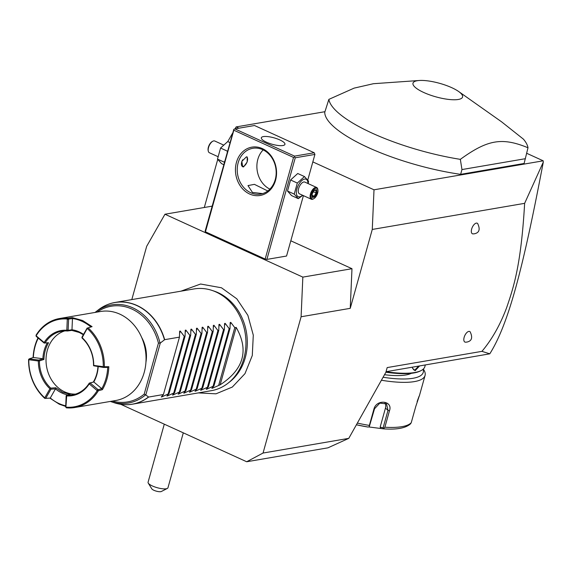 <?xml version="1.0" encoding="UTF-8"?>
<svg xmlns="http://www.w3.org/2000/svg" width="572" height="572" viewBox="0 0 572 572"><rect width="100%" height="100%" fill="white"/><g stroke="black" fill="none" stroke-linecap="round" stroke-linejoin="round"><path stroke-width="0.86" d="M489.796 353.818L481.931 351.351C491.949 339.475 500.178 324.925 506.635 307.693C513.534 287.444 521.035 265.673 524.638 203.339L543.293 162.105C523.101 268.211 508.665 323.802 489.796 353.818L386.028 371.714A61.919 16.874 -164.4 0 0 421.121 370.563A61.919 16.874 -164.4 0 0 424.853 366.638L425.311 364.986M481.931 351.351L387.18 367.582L385.864 372.308L348.777 438.359L263.048 453.038L301.101 316.759L302.838 277.12L164.965 214.228L146.675 246.317L131.803 299.599M204.311 207.493L217.718 159.466M238.939 128.185L236.136 126.912L235.028 128.857M232.432 133.419L227.778 141.584M236.136 126.912L324.917 111.704M526.726 153.303L543.207 160.818L374.009 189.804L312.834 161.897M419.226 80.495L373.43 83.705L354.125 88.124L328.857 99.378L324.739 112.355A103.203 28.121 15.6 0 0 460.632 174.346L524.109 163.47L527.999 147.762A103.203 28.121 15.6 0 0 523.416 139.146L501.558 121.8L458.615 91.491A25.74 7.014 15.6 0 0 451.787 87.695A25.74 7.014 15.6 0 0 419.226 80.495A25.74 7.014 15.6 0 0 423.766 92.492A25.74 7.014 15.6 0 0 455.162 99.757A25.74 7.014 15.6 0 0 458.615 91.491M524.638 203.339L372.272 229.443L374.009 189.804M543.293 162.105L543.207 160.818M372.272 229.443L350.243 308.344L301.101 316.759M476.319 223.116A5.806 2.788 -65.5 0 1 477.663 223.53C480.43 229.415 479.293 232.84 474.238 233.819L472.93 233.898A5.806 2.788 -65.5 0 1 471.757 228.7A5.806 2.788 -65.5 0 1 476.319 223.116M473.309 233.876A5.806 2.788 -65.5 0 1 472.93 233.898M468.811 331.402A5.806 2.788 -65.5 0 1 470.155 331.817C472.93 337.695 471.786 341.127 466.738 342.106L465.422 342.185A5.806 2.788 -65.5 0 1 464.249 336.987A5.806 2.788 -65.5 0 1 468.811 331.402M465.808 342.163A5.806 2.788 -65.5 0 1 465.422 342.185M350.243 308.344L351.98 268.704L290.805 240.798M351.98 268.704L302.838 277.12M120.742 404.304L246.689 461.754L263.048 453.038M246.689 461.754L327.942 447.833L348.777 438.359M164.286 424.167L148.076 482.239A10.317 2.81 15.6 0 0 148.27 483.118A10.317 2.81 15.6 0 0 156.099 487.373A10.317 2.81 15.6 0 0 166.252 488.767A10.317 2.81 15.6 0 0 167.331 488.438A10.317 2.81 15.6 0 0 167.953 487.787L183.297 432.832M167.331 488.438L161.34 491.505A5.162 1.409 -164.4 0 1 156.299 491.148A5.162 1.409 -164.4 0 1 151.802 488.846L148.27 483.118M212.126 206.149L164.965 214.228M233.819 130.201L233.826 129.308L234.856 128.886L294.566 156.12L314.221 152.753L314.922 154.419L295.259 157.786L294.566 157.014L293.529 157.436L233.819 130.201L205.448 231.817L265.158 259.052L266.888 259.402L286.551 256.034L303.417 195.631M205.448 231.817L205.119 231.224L233.826 129.308M293.529 157.436L265.158 259.052M262.341 148.598A24.51 20.435 80.3 0 1 275.561 180.237A24.51 20.435 80.3 0 1 249.657 194.03A24.51 20.435 80.3 0 1 236.436 162.391A24.51 20.435 80.3 0 1 262.341 148.598M314.922 154.419L307.779 179.994M295.259 157.786L266.888 259.402M294.566 156.12L294.566 157.014M314.221 152.753L254.511 125.518L234.856 128.886M266.466 142.206A12.255 3.339 -164.4 0 1 261.332 137.766A12.255 3.339 -164.4 0 1 279.808 139.918A12.255 3.339 -164.4 0 1 284.942 144.358A12.255 3.339 -164.4 0 1 266.466 142.206M250.693 192.714A23.223 19.362 80.3 0 1 237.251 168.511A23.223 19.362 80.3 0 1 252.781 148.305A23.223 19.362 80.3 0 1 262.712 149.678A23.223 19.362 80.3 0 1 276.154 173.874A23.223 19.362 80.3 0 1 260.625 194.08A23.223 19.362 80.3 0 1 250.693 192.714M262.627 193.608L252.445 192.414L247.976 185.593L254.411 184.356L267.775 190.977M263.17 149.893A23.223 19.362 -99.7 0 0 269.891 189.132M246.403 156.871L247.197 156.942L247.19 161.955L243.6 166.917L242.7 166.802L241.813 161.375L246.403 156.871M242.364 166.595A5.42 2.603 114.5 0 0 242.878 166.588A5.42 2.603 114.5 0 0 243.701 166.28A5.42 2.603 114.5 0 0 243.815 166.216M242.678 159.767A5.162 2.481 114.5 0 0 243.157 166.445A5.162 2.481 114.5 0 0 243.929 166.152A5.162 2.481 114.5 0 0 247.519 158.294A5.162 2.481 114.5 0 0 246.36 156.878M247.483 158.165A5.42 2.603 114.5 0 0 247.462 158.029A5.42 2.603 114.5 0 0 246.861 156.85M302.752 195.324L298.305 198.663L291.57 195.588L287.494 191.027L290.576 179.98L297.733 173.502L304.476 176.569L308.551 181.131L308.229 183.648M298.305 198.663L294.23 194.101L297.318 183.054L290.576 179.98M297.318 183.054L304.476 176.569M302.567 195.238A9.595 4.605 -65.5 0 1 299.656 196.847A9.595 4.605 -65.5 0 1 296.918 188.853A9.595 4.605 -65.5 0 1 304.619 179.065A9.595 4.605 -65.5 0 1 307.922 183.505M316.652 187.487L304.819 182.089A6.449 3.096 114.5 0 0 303.811 181.982A6.449 3.096 114.5 0 0 298.934 187.609A6.449 3.096 114.5 0 0 299.463 193.829L311.304 199.228A6.449 3.096 -65.5 0 1 310.775 193.014A6.449 3.096 -65.5 0 1 315.651 187.38A6.449 3.096 114.5 0 1 316.652 187.487A6.449 3.096 114.5 0 1 317.76 189.153L317.896 189.804A5.806 2.788 114.5 0 0 315.994 188.217A5.806 2.788 -65.5 0 0 311.332 194.137A5.806 2.788 -65.5 0 0 312.991 198.97A5.806 2.788 114.5 0 0 313.864 198.648A5.806 2.788 114.5 0 0 317.896 189.804M294.23 194.101L287.494 191.027M311.304 199.228A6.449 3.096 -65.5 0 0 312.312 199.335A6.449 3.096 114.5 0 0 313.284 198.97L313.864 198.648M314.714 197.054L316.981 193.164L316.766 189.704L314.271 190.133L312.005 194.022L312.226 197.476L312.076 196.589L312.226 197.476L314.714 197.054L314.15 196.232L316.044 193L315.866 190.197M314.271 190.133L313.785 190.469L314.271 190.133M316.766 189.704L315.858 190.111M316.981 193.164L313.399 191.792M312.24 195.367L314.15 196.232L312.312 196.546M224.367 162.291L224.653 161.275M227.198 152.152L227.527 150.994M224.231 162.169L217.489 159.095L220.57 148.048L227.735 141.563L229.88 142.55M223.716 164.636L221.564 163.649L217.489 159.095M227.313 151.122L220.57 148.048M217.81 156.578L209.381 152.738A6.449 3.096 114.5 0 1 208.28 151.072A6.449 3.096 114.5 0 1 212.755 141.255A6.449 3.096 114.5 0 1 213.728 140.891A6.449 3.096 -65.5 0 1 214.736 140.998L223.287 144.902M212.755 141.255L212.176 141.577A5.806 2.788 114.5 0 0 208.144 150.422L208.28 151.072M211.862 290.361L213.964 291.055A50.465 42.071 80.3 0 1 218.039 292.649A50.465 42.071 80.3 0 1 246.825 334.799A50.465 42.071 80.3 0 1 229.551 382.024L227.792 383.383A51.602 43.022 -99.7 0 0 245.452 335.085A51.602 43.022 -99.7 0 0 216.023 291.992A51.602 43.022 -99.7 0 0 211.862 290.361A51.602 43.022 -99.7 0 0 193.958 288.953L115.001 302.474A51.602 43.022 80.3 0 1 137.065 305.519A51.602 43.022 80.3 0 1 164.665 339.668L160.296 343.043L158.437 343.143L144.201 394.122L145.617 394.837A49.785 41.506 80.3 0 1 111.061 401.687L110.317 401.437M161.283 396.982L161.876 396.875L161.283 396.982L163.435 394.523L148.641 397.054A51.602 43.022 80.3 0 1 132.425 404.197L211.383 390.669A51.602 43.022 -99.7 0 0 227.792 383.383M162.083 396.146L161.876 396.875L169.047 393.557L166.895 396.017L167.496 395.917L166.895 396.017M167.696 395.18L167.496 395.917L174.667 392.599L172.515 395.059L173.109 394.952L172.515 395.059M173.316 394.222L173.109 394.952L180.28 391.634L178.128 394.094L178.729 393.994L178.128 394.094M178.929 393.257L178.729 393.994L185.9 390.669L183.748 393.128L184.341 393.028L183.748 393.128M184.549 392.292L184.341 393.028L191.513 389.711L189.361 392.17L189.961 392.07L189.361 392.17M190.161 391.334L189.961 392.07L197.133 388.745L194.98 391.205L195.574 391.105L194.98 391.205M195.781 390.369L195.574 391.105L202.745 387.787L200.593 390.247L201.194 390.147L200.593 390.247M201.394 389.41L201.194 390.147L208.365 386.822L206.213 389.282L206.807 389.182L206.213 389.282M207.014 388.445L206.807 389.182L213.978 385.864L211.826 388.324L212.427 388.216L211.826 388.324M212.627 387.487L212.427 388.216L220.163 384.806C243.801 369.369 249.142 350.243 236.186 327.42L234.777 327.663L230.802 322.401L230.201 322.508L230.802 322.401L230.158 324.703M164.665 339.668L179.458 337.137L179.658 331.167L180.251 331.059L184.234 336.322L185.071 336.179L185.271 330.201L185.871 330.101L189.847 335.356L190.69 335.213L190.891 329.243L191.484 329.136L195.467 334.398L196.303 334.248L196.503 328.278L197.104 328.178L201.079 333.433L201.923 333.29L202.123 327.313L202.717 327.213L206.699 332.468L207.536 332.325L207.736 326.355L208.337 326.255L212.312 331.51L213.156 331.367L213.356 325.389L213.949 325.289L217.932 330.544L218.769 330.401L218.969 324.431L219.569 324.331L223.545 329.586L224.388 329.443L224.589 323.466L225.182 323.366L229.165 328.621L230.001 328.478L230.201 322.508M224.589 323.466L225.182 323.366L224.546 325.668M218.969 324.431L219.569 324.331L218.926 326.626M213.356 325.389L213.949 325.289L213.306 327.592M207.736 326.355L208.337 326.255L207.693 328.55M202.123 327.313L202.717 327.213L202.073 329.515M196.503 328.278L197.104 328.178L196.461 330.473M190.891 329.243L191.484 329.136L190.841 331.438M185.271 330.201L185.871 330.101L185.228 332.396M179.658 331.167L180.251 331.059L179.608 333.362M145.617 394.837L148.641 397.054M179.458 337.137L163.435 394.523M141.677 337.48A32.254 26.891 80.3 0 1 145.931 362.312M36.186 336.365L36.286 335.542A44.373 37.001 80.3 0 1 67.296 319.033L66.817 330.273L67.489 330.995A32.254 26.891 -99.7 0 0 61.726 331.231A32.254 26.891 -99.7 0 0 45.081 342.928L48.584 342.742L44.173 343.071L36.186 336.365L36.022 335.249A45.152 37.645 80.3 0 1 59.552 318.518L100.55 311.497A45.152 37.645 80.3 0 1 119.855 314.157A45.152 37.645 -99.7 0 1 145.996 361.211A45.152 37.645 -99.7 0 1 115.794 400.5L74.796 407.521A45.152 37.645 80.3 0 1 66.338 407.822L65.944 406.799L66.688 395.903A33.026 27.535 -99.7 0 0 89.225 383.905L97.211 390.64L98.327 390.79A45.152 37.645 80.3 0 1 74.796 407.521M59.552 318.518A45.152 37.645 80.3 0 1 68.004 318.218L72.315 317.624L82.647 320.527L92.078 326.641L88.095 327.856A45.152 37.645 80.3 0 1 104.34 366.745L108.816 366.702A45.152 37.645 80.3 0 1 102.409 389.646L98.327 390.79M33.126 357.564A45.152 37.645 80.3 0 1 38.002 337.895M65.694 406.427L59.281 404.211L49.85 398.098L44.845 398.419A45.152 37.645 80.3 0 1 28.6 359.538L29.279 358.83L38.796 360.103L38.903 360.575L38.345 361.003L28.829 359.731L28.722 359.252M44.845 398.419L49.85 398.098M67.653 394.873A33.026 27.535 80.3 0 1 55.47 388.888L50.286 397.983A44.38 37.001 -99.7 0 0 65.723 405.827M45.066 398.362L44.752 397.847L49.936 388.745L50.951 389.174L45.76 398.276M49.936 388.745A33.026 27.535 80.3 0 1 38.345 361.003M50.636 388.66L50.779 388.116A32.254 26.891 80.3 0 1 39.418 360.918L38.903 360.575M28.829 359.731A44.373 37.001 -99.7 0 0 44.752 397.847M47.297 342.914A33.026 27.535 -99.7 0 0 42.871 358.751L33.369 357.486L29.279 358.83M33.362 357.479A44.373 37.001 80.3 0 1 38.274 338.123M44.137 343.05L43.908 342.335L36.365 335.993M66.817 330.273A33.026 27.535 -99.7 0 0 44.28 342.278L43.908 342.335M44.28 342.278L45.002 342.935L44.173 343.071M68.004 318.218L68.611 319.076L68.111 330.287L67.088 329.987M68.111 330.287L67.503 330.959M68.597 319.104L67.56 319.383M68.018 318.275L67.296 319.033M72.315 317.624L72.465 318.54L68.611 319.076M88.095 327.856L92.078 326.641M90.798 326.898A44.38 37.001 -99.7 0 0 72.465 318.54L71.979 329.772A33.026 27.535 80.3 0 1 83.533 334.391M87.437 327.992L82.161 337.673L81.989 337.101L87.18 328.006M81.896 337.687L82.161 338.159A32.254 26.891 80.3 0 1 93.529 365.358L93.629 365.773L93.751 365.415L103.275 366.688A44.373 37.001 -99.7 0 0 87.352 328.578M82.161 337.673A33.026 27.535 80.3 0 1 93.751 365.415M103.275 366.688L103.782 367.102L104.34 366.745M103.782 367.102L103.661 367.453L107.715 367.403A44.373 37.001 80.3 0 1 101.78 388.688L102.409 389.646M108.816 366.702L107.715 367.403M103.661 367.453L93.629 365.773M93.787 381.974A33.026 27.535 -99.7 0 0 98.184 366.716M66.688 395.903L66.852 395.045A32.254 26.891 -99.7 0 0 72.615 394.809A32.254 26.891 -99.7 0 0 89.268 383.111L93.787 381.967L101.773 388.688L98.119 389.696L98.284 390.726M93.787 381.967L90.133 382.997L98.119 389.696M98.091 389.682L97.14 390.19M89.225 383.905L89.296 383.111L90.126 382.975L89.597 383.848M97.211 390.64A44.373 37.001 80.3 0 1 66.209 407.15M66.273 407.772L65.673 406.942L66.159 395.76L66.795 395.088M66.159 395.76L66.409 396.196M50.779 388.116L55.756 387.78L55.477 388.888L50.951 389.174M83.326 334.756L79.308 332.482L71.786 330.394L67.489 330.995M48.584 342.742A32.254 26.891 -99.7 0 0 43.922 359.452L39.418 360.918M55.756 387.78L62.62 392.256L70.149 394.344L66.852 395.045M75.533 394.101A32.254 26.891 80.3 0 1 64.729 391.899A32.254 26.891 80.3 0 1 46.017 360.067A32.254 26.891 80.3 0 1 64.707 330.923M93.343 381.996A32.254 26.891 -99.7 0 0 97.948 366.688M71.979 329.772L71.786 330.394M68.125 330.316L71.979 329.779M38.796 360.103L42.886 358.751M42.879 358.751L43.922 359.452M184.234 336.322L168.211 393.7M185.071 336.179L169.047 393.557M189.847 335.356L173.824 392.742M190.69 335.213L174.667 392.599M195.467 334.398L179.444 391.777M196.303 334.248L180.28 391.634M201.079 333.433L185.063 390.819M201.923 333.29L185.9 390.669M206.699 332.468L190.676 389.854M207.536 332.325L191.513 389.711M212.312 331.51L196.296 388.888M213.156 331.367L197.133 388.745M217.932 330.544L201.909 387.93M218.769 330.401L202.745 387.787M223.545 329.586L207.529 386.965M224.388 329.443L208.365 386.822M229.165 328.621L213.142 386.007M230.001 328.478L213.978 385.864M234.777 327.663L218.761 385.042M220.163 384.806L236.186 327.42M460.632 174.346L461.962 169.562L525.446 158.687M328.857 99.378A103.203 28.121 15.6 0 0 372.265 133.19A103.203 28.121 15.6 0 0 460.338 159.352L461.962 169.562M460.338 159.352C487.609 139.568 502.066 137.094 527.999 147.762M419.519 365.98L415.129 370.735L412.505 368.168L412.433 367.195M421.121 370.563L420.227 371.021A61.147 16.66 -164.4 0 1 385.886 372.208M411.347 373.309A52.889 14.414 -164.4 0 1 384.513 374.71M423.116 369.247A61.919 16.874 -164.4 0 1 383.09 377.248M423.309 369.069L423.859 369.955A64.5 17.575 -164.4 0 1 425.067 375.461A64.5 17.575 -164.4 0 1 381.41 380.244M357.357 423.08A64.5 17.575 15.6 0 0 369.362 425.418L373.938 409.023C376.583 398.713 393.243 400.722 389.461 410.825L384.877 427.22A64.5 17.575 15.6 0 0 411.239 422.708L415.823 406.313C419.812 394.473 420.241 392.914 417.11 401.63M369.362 425.418L369.233 426.812L368.003 427.041A62.591 17.053 -164.4 0 1 356.399 424.781L368.003 427.041M373.938 409.023L374.531 408.773L369.233 426.812M374.531 408.773L379.794 403.131L386.522 403.868L388.009 410.338L383.118 427.835L383.726 428.492L384.877 427.22M411.239 422.708L410.367 423.931M383.34 428.828L383.726 428.492L383.34 428.828L368.833 426.948M384.963 402.945A7.743 6.442 -49.2 0 1 385.449 408.129L380.151 427.127L383.118 427.835M380.809 428.221L380.151 427.127M418.654 366.13L414.85 370.07L413.813 369.948L412.476 367.918M106.664 304.969A51.602 43.022 80.3 0 1 115.001 302.474C108.966 303.525 103.439 305.977 98.427 309.831L95.688 311.947A49.785 41.506 80.3 0 1 160.053 343.15M112.698 402.188A51.559 42.986 -99.7 0 0 114.35 402.774C120.356 404.74 126.383 405.212 132.425 404.197A51.602 43.022 80.3 0 1 123.731 404.618M164.464 339.768A51.559 42.986 -99.7 0 0 98.427 309.831M111.061 401.687L114.35 402.774A51.559 42.986 -99.7 0 0 148.484 397.018M145.81 394.916L160.296 343.043M144.201 394.122A48.534 40.469 80.3 0 1 112.391 401.079M97.147 312.076A48.534 40.469 80.3 0 1 158.437 343.143M389.461 410.825L388.009 410.338L385.449 408.129M415.129 370.735L414.85 370.07M312.148 193.922L312.341 197.011M314.221 190.383L312.14 193.951M316.166 190.147L314.035 190.512M198.327 392.907L215.98 393.822L232.318 387.058L244.988 373.645L252.288 355.512L253.289 335.156L247.876 315.351L236.787 298.798L221.471 287.78L200.608 284.019L180.902 291.191M95.074 312.434L95.688 311.947M419.326 396.024L425.067 375.461M410.767 423.609C406.056 428.078 396.947 429.822 383.44 428.843"/></g></svg>

